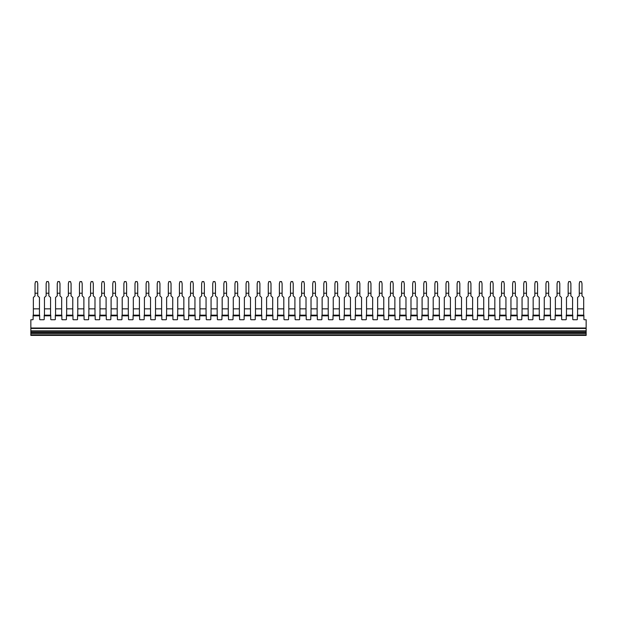 <?xml version="1.0" encoding="UTF-8"?>
<svg xmlns="http://www.w3.org/2000/svg" width="617" height="617" viewBox="0 0 617 617"><rect width="100%" height="100%" fill="white"/><g stroke="black" fill="none" stroke-linecap="round" stroke-linejoin="round"><path stroke-width="0.93" d="M577.35 315.819L577.35 319.305A0.432 0.432 0 0 1 576.918 319.737L573.216 319.737A0.432 0.432 0 0 1 572.777 319.305L572.777 315.164L566.244 315.164L566.244 319.305A0.432 0.432 0 0 1 565.812 319.737L562.11 319.737A0.432 0.432 0 0 1 561.671 319.305L561.671 315.164L555.138 315.164L555.138 319.305A0.432 0.432 0 0 1 554.706 319.737L550.996 319.737A0.432 0.432 0 0 1 550.565 319.305L550.565 315.164L544.032 315.164L544.032 319.305A0.432 0.432 0 0 1 543.592 319.737L539.89 319.737A0.432 0.432 0 0 1 539.459 319.305L539.459 315.164L532.926 315.164L532.926 319.305A0.432 0.432 0 0 1 532.486 319.737L528.784 319.737A0.432 0.432 0 0 1 528.353 319.305L528.353 315.164L521.82 315.164L521.82 319.305A0.432 0.432 0 0 1 521.38 319.737L517.678 319.737A0.432 0.432 0 0 1 517.247 319.305L517.247 315.164L510.714 315.164L510.714 319.305A0.432 0.432 0 0 1 510.274 319.737L506.572 319.737A0.432 0.432 0 0 1 506.141 319.305L506.141 315.164L499.6 315.164L499.6 319.305A0.432 0.432 0 0 1 499.168 319.737L495.466 319.737A0.432 0.432 0 0 1 495.027 319.305L495.027 315.164L488.494 315.164L488.494 319.305A0.432 0.432 0 0 1 488.062 319.737L484.36 319.737A0.432 0.432 0 0 1 483.921 319.305L483.921 315.164L477.388 315.164L477.388 319.305A0.432 0.432 0 0 1 476.956 319.737L473.254 319.737A0.432 0.432 0 0 1 472.815 319.305L472.815 315.164L466.282 315.164L466.282 319.305A0.432 0.432 0 0 1 465.85 319.737L462.148 319.737A0.432 0.432 0 0 1 461.709 319.305L461.709 315.164L455.176 315.164L455.176 319.305A0.432 0.432 0 0 1 454.737 319.737L451.035 319.737A0.432 0.432 0 0 1 450.603 319.305L450.603 315.164L444.07 315.164L444.07 319.305A0.432 0.432 0 0 1 443.631 319.737L439.929 319.737A0.432 0.432 0 0 1 439.497 319.305L439.497 315.164L432.964 315.164L432.964 319.305A0.432 0.432 0 0 1 432.525 319.737L428.823 319.737A0.432 0.432 0 0 1 428.391 319.305L428.391 315.164L421.858 315.164L421.858 319.305A0.432 0.432 0 0 1 421.419 319.737L417.717 319.737A0.432 0.432 0 0 1 417.285 319.305L417.285 315.164L410.752 315.164L410.752 319.305A0.432 0.432 0 0 1 410.313 319.737L406.611 319.737A0.432 0.432 0 0 1 406.179 319.305L406.179 315.164L399.639 315.164L399.639 319.305A0.432 0.432 0 0 1 399.207 319.737L395.505 319.737A0.432 0.432 0 0 1 395.065 319.305L395.065 315.164L388.533 315.164L388.533 319.305A0.432 0.432 0 0 1 388.101 319.737L384.399 319.737A0.432 0.432 0 0 1 383.959 319.305L383.959 315.164L377.427 315.164L377.427 319.305A0.432 0.432 0 0 1 376.995 319.737L373.293 319.737A0.432 0.432 0 0 1 372.853 319.305L372.853 315.164L366.321 315.164L366.321 319.305A0.432 0.432 0 0 1 365.889 319.737L362.187 319.737A0.432 0.432 0 0 1 361.747 319.305L361.747 315.164L355.215 315.164L355.215 319.305A0.432 0.432 0 0 1 354.775 319.737L351.073 319.737A0.432 0.432 0 0 1 350.641 319.305L350.641 315.164L344.109 315.164L344.109 319.305A0.432 0.432 0 0 1 343.669 319.737L339.967 319.737A0.432 0.432 0 0 1 339.535 319.305L339.535 315.164L333.003 315.164L333.003 319.305A0.432 0.432 0 0 1 332.563 319.737L328.861 319.737A0.432 0.432 0 0 1 328.429 319.305L328.429 315.164L321.897 315.164L321.897 319.305A0.432 0.432 0 0 1 321.457 319.737L317.755 319.737A0.432 0.432 0 0 1 317.323 319.305L317.323 315.164L310.783 315.164L310.783 319.305A0.432 0.432 0 0 1 310.351 319.737L306.649 319.737A0.432 0.432 0 0 1 306.217 319.305L306.217 315.819L299.677 315.819L299.677 319.305A0.432 0.432 0 0 1 299.245 319.737L295.543 319.737A0.432 0.432 0 0 1 295.103 319.305L295.103 315.819L288.571 315.819L288.571 319.305A0.432 0.432 0 0 1 288.139 319.737L284.437 319.737A0.432 0.432 0 0 1 283.997 319.305L283.997 315.819L277.465 315.819L277.465 319.305A0.432 0.432 0 0 1 277.033 319.737L273.331 319.737A0.432 0.432 0 0 1 272.891 319.305L272.891 315.819L266.359 315.819L266.359 319.305A0.432 0.432 0 0 1 265.927 319.737L262.225 319.737A0.432 0.432 0 0 1 261.785 319.305L261.785 315.819L255.253 315.819L255.253 319.305A0.432 0.432 0 0 1 254.813 319.737L251.111 319.737A0.432 0.432 0 0 1 250.679 319.305L250.679 315.819L244.147 315.819L244.147 319.305A0.432 0.432 0 0 1 243.707 319.737L240.005 319.737A0.432 0.432 0 0 1 239.573 319.305L239.573 315.819L233.041 315.819L233.041 319.305A0.432 0.432 0 0 1 232.601 319.737L228.899 319.737A0.432 0.432 0 0 1 228.467 319.305L228.467 315.819L221.935 315.819L221.935 319.305A0.432 0.432 0 0 1 221.495 319.737L217.793 319.737A0.432 0.432 0 0 1 217.361 319.305L217.361 315.819L210.821 315.819L210.821 319.305A0.432 0.432 0 0 1 210.389 319.737L206.687 319.737A0.432 0.432 0 0 1 206.248 319.305L206.248 315.819L199.715 315.819L199.715 319.305A0.432 0.432 0 0 1 199.283 319.737L195.581 319.737A0.432 0.432 0 0 1 195.142 319.305L195.142 315.819L188.609 315.819L188.609 319.305A0.432 0.432 0 0 1 188.177 319.737L184.475 319.737A0.432 0.432 0 0 1 184.036 319.305L184.036 315.819L177.503 315.819L177.503 319.305A0.432 0.432 0 0 1 177.071 319.737L173.369 319.737A0.432 0.432 0 0 1 172.93 319.305L172.93 315.819L166.397 315.819L166.397 319.305A0.432 0.432 0 0 1 165.965 319.737L162.263 319.737A0.432 0.432 0 0 1 161.824 319.305L161.824 315.819L155.291 315.819L155.291 319.305A0.432 0.432 0 0 1 154.852 319.737L151.15 319.737A0.432 0.432 0 0 1 150.718 319.305L150.718 315.819L144.185 315.819L144.185 319.305A0.432 0.432 0 0 1 143.746 319.737L140.044 319.737A0.432 0.432 0 0 1 139.612 319.305L139.612 315.819L133.079 315.819L133.079 319.305A0.432 0.432 0 0 1 132.64 319.737L128.938 319.737A0.432 0.432 0 0 1 128.506 319.305L128.506 315.819L121.973 315.819L121.973 319.305A0.432 0.432 0 0 1 121.534 319.737L117.832 319.737A0.432 0.432 0 0 1 117.4 319.305L117.4 315.819L110.859 315.819L110.859 319.305A0.432 0.432 0 0 1 110.428 319.737L106.726 319.737A0.432 0.432 0 0 1 106.286 319.305L106.286 315.819L99.753 315.819L99.753 319.305A0.432 0.432 0 0 1 99.322 319.737L95.62 319.737A0.432 0.432 0 0 1 95.18 319.305L95.18 315.819L88.647 315.819L88.647 319.305A0.432 0.432 0 0 1 88.216 319.737L84.514 319.737A0.432 0.432 0 0 1 84.074 319.305L84.074 315.819L77.541 315.819L77.541 319.305A0.432 0.432 0 0 1 77.11 319.737L73.408 319.737A0.432 0.432 0 0 1 72.968 319.305L72.968 315.819L66.435 315.819L66.435 319.305A0.432 0.432 0 0 1 66.004 319.737L62.294 319.737A0.432 0.432 0 0 1 61.862 319.305L61.862 315.819L55.329 315.819L55.329 319.305A0.432 0.432 0 0 1 54.89 319.737L51.188 319.737A0.432 0.432 0 0 1 50.756 319.305L50.756 315.819L44.223 315.819L44.223 319.305A0.432 0.432 0 0 1 43.784 319.737L40.082 319.737A0.432 0.432 0 0 1 39.65 319.305L39.65 315.819L33.117 315.819L33.117 319.305A0.432 0.432 0 0 1 32.678 319.737L30.85 319.737L30.85 328.013L586.15 328.013L30.85 328.013L30.85 328.452L586.15 328.452L586.15 319.737L584.322 319.737A0.432 0.432 0 0 1 583.883 319.305L583.883 315.164L577.35 315.164L577.35 315.819L583.883 315.819M317.323 315.819L310.783 315.819M299.677 315.819L299.677 315.164L306.217 315.164L306.217 315.819M288.571 315.819L288.571 315.164L295.103 315.164L295.103 315.819M277.465 315.819L277.465 315.164L283.997 315.164L283.997 315.819M266.359 315.819L266.359 315.164L272.891 315.164L272.891 315.819M255.253 315.819L255.253 315.164L261.785 315.164L261.785 315.819M244.147 315.819L244.147 315.164L250.679 315.164L250.679 315.819M233.041 315.819L233.041 315.164L239.573 315.164L239.573 315.819M221.935 315.819L221.935 315.164L228.467 315.164L228.467 315.819M210.821 315.819L210.821 315.164L217.361 315.164L217.361 315.819M199.715 315.819L199.715 315.164L206.248 315.164L206.248 315.819M188.609 315.819L188.609 315.164L195.142 315.164L195.142 315.819M177.503 315.819L177.503 315.164L184.036 315.164L184.036 315.819M166.397 315.819L166.397 315.164L172.93 315.164L172.93 315.819M155.291 315.819L155.291 315.164L161.824 315.164L161.824 315.819M144.185 315.819L144.185 315.164L150.718 315.164L150.718 315.819M133.079 315.819L133.079 315.164L139.612 315.164L139.612 315.819M121.973 315.819L121.973 315.164L128.506 315.164L128.506 315.819M110.859 315.819L110.859 315.164L117.4 315.164L117.4 315.819M99.753 315.819L99.753 315.164L106.286 315.164L106.286 315.819M88.647 315.819L88.647 315.164L95.18 315.164L95.18 315.819M77.541 315.819L77.541 315.164L84.074 315.164L84.074 315.819M66.435 315.819L66.435 315.164L72.968 315.164L72.968 315.819M55.329 315.819L55.329 315.164L61.862 315.164L61.862 315.819M44.223 315.819L44.223 315.164L50.756 315.164L50.756 315.819M33.117 315.819L33.117 315.164L39.65 315.164L39.65 315.819M328.429 315.819L321.897 315.819M339.535 315.819L333.003 315.819M350.641 315.819L344.109 315.819M361.747 315.819L355.215 315.819M372.853 315.819L366.321 315.819M383.959 315.819L377.427 315.819M395.065 315.819L388.533 315.819M406.179 315.819L399.639 315.819M417.285 315.819L410.752 315.819M428.391 315.819L421.858 315.819M439.497 315.819L432.964 315.819M450.603 315.819L444.07 315.819M461.709 315.819L455.176 315.819M472.815 315.819L466.282 315.819M483.921 315.819L477.388 315.819M495.027 315.819L488.494 315.819M506.141 315.819L499.6 315.819M517.247 315.819L510.714 315.819M528.353 315.819L521.82 315.819M539.459 315.819L532.926 315.819M550.565 315.819L544.032 315.819M561.671 315.819L555.138 315.819M572.777 315.819L566.244 315.819M586.15 334.985L30.85 334.985L30.85 335.417L586.15 335.417L586.15 333.658L30.85 333.658L30.85 332.532L586.15 332.532L586.15 333.658M30.85 334.985L30.85 333.658M586.15 332.532L586.15 331.938L30.85 331.938L30.85 332.532M586.15 331.938L586.15 330.805L30.85 330.805L30.85 328.452M30.85 331.938L30.85 330.805M586.15 330.805L586.15 328.452M579.27 295.882L579.27 293.245L579.27 295.882L577.589 297.456L577.589 308.847L583.69 308.847L583.69 297.471L581.993 295.882L581.993 283.589L581.445 281.583L579.818 281.583L579.27 283.589L579.27 293.214L581.993 293.214L581.993 295.882M577.589 308.847L577.589 315.164M583.69 308.847L583.69 315.164M579.402 283.11L579.27 283.589M35.03 295.882L35.03 293.245L35.03 295.882L33.357 297.456L33.357 308.847L39.449 308.847L39.449 297.471L37.753 295.882L37.753 283.589L37.213 281.583L35.578 281.583L35.03 283.589L35.03 293.214L37.753 293.214L37.753 295.882M39.449 308.847L39.449 315.164M33.357 308.847L33.357 315.164M50.555 308.847L44.463 308.847L44.463 297.456L46.144 295.882L46.144 293.214L48.866 293.214L48.866 295.882L50.555 297.471L50.555 315.164M48.866 295.882L48.866 283.589L48.319 281.583L46.684 281.583L46.144 283.589L46.144 295.882M44.463 308.847L44.463 315.164M57.25 295.882L57.25 293.245L57.25 295.882L55.569 297.456L55.569 308.847L61.669 308.847L61.669 297.471L59.972 295.882L59.972 283.589L59.425 281.583L57.79 281.583L57.25 283.589L57.25 293.214L59.972 293.214L59.972 295.882M61.669 308.847L61.669 315.164M55.569 308.847L55.569 315.164M68.356 295.882L68.356 293.245L68.356 295.882L66.675 297.456L66.675 308.847L72.775 308.847L72.775 297.471L71.078 295.882L71.078 283.589L70.531 281.583L68.896 281.583L68.356 283.589L68.356 293.214L71.078 293.214L71.078 295.882M72.775 308.847L72.775 315.164M66.675 308.847L66.675 315.164M83.881 308.847L77.781 308.847L77.781 297.456L79.462 295.882L79.462 293.214L82.184 293.214L82.184 295.882L83.881 297.471L83.881 315.164M82.184 295.882L82.184 283.589L81.637 281.583L80.009 281.583L79.462 283.589L79.462 295.882M77.781 308.847L77.781 315.164M94.987 308.847L88.887 308.847L88.887 297.456L90.568 295.882L90.568 293.214L93.29 293.214L93.29 295.882L94.987 297.471L94.987 315.164M93.29 295.882L93.29 283.589L92.743 281.583L91.115 281.583L90.568 283.589L90.568 295.882M88.887 308.847L88.887 315.164M101.674 295.882L101.674 293.245L101.674 295.882L99.993 297.456L99.993 308.847L106.093 308.847L106.093 297.471L104.396 295.882L104.396 283.589L103.857 281.583L102.221 281.583L101.674 283.589L101.674 293.214L104.396 293.214L104.396 295.882M106.093 308.847L106.093 315.164M99.993 308.847L99.993 315.164M117.199 308.847L111.106 308.847L111.106 297.456L112.78 295.882L112.78 293.214L115.502 293.214L115.502 295.882L117.199 297.471L117.199 315.164M115.502 295.882L115.502 283.589L114.963 281.583L113.327 281.583L112.78 283.589L112.78 295.882M111.106 308.847L111.106 315.164M123.886 295.882L123.886 293.245L123.886 295.882L122.212 297.456L122.212 308.847L128.305 308.847L128.305 297.471L126.608 295.882L126.608 283.589L126.069 281.583L124.433 281.583L123.886 283.589L123.886 293.214L126.608 293.214L126.608 295.882M128.305 308.847L128.305 315.164M122.212 308.847L122.212 315.164M134.992 295.882L134.992 293.245L134.992 295.882L133.318 297.456L133.318 308.847L139.411 308.847L139.411 297.471L137.714 295.882L137.714 283.589L137.175 281.583L135.539 281.583L134.992 283.589L134.992 293.214L137.714 293.214L137.714 295.882M139.411 308.847L139.411 315.164M133.318 308.847L133.318 315.164M146.106 295.882L146.106 293.245L146.106 295.882L144.424 297.456L144.424 308.847L150.525 308.847L150.525 297.471L148.828 295.882L148.828 283.589L148.281 281.583L146.645 281.583L146.106 283.589L146.106 293.214L148.828 293.214L148.828 295.882M150.525 308.847L150.525 315.164M144.424 308.847L144.424 315.164M157.212 295.882L157.212 293.245L157.212 295.882L155.53 297.456L155.53 308.847L161.631 308.847L161.631 297.471L159.934 295.882L159.934 283.589L159.387 281.583L157.751 281.583L157.212 283.589L157.212 293.214L159.934 293.214L159.934 295.882M161.631 308.847L161.631 315.164M155.53 308.847L155.53 315.164M168.318 295.882L168.318 293.245L168.318 295.882L166.636 297.456L166.636 308.847L172.737 308.847L172.737 297.471L171.04 295.882L171.04 283.589L170.493 281.583L168.857 281.583L168.318 283.589L168.318 293.214L171.04 293.214L171.04 295.882M172.737 308.847L172.737 315.164M166.636 308.847L166.636 315.164M179.424 295.882L179.424 293.245L179.424 295.882L177.742 297.456L177.742 308.847L183.843 308.847L183.843 297.471L182.146 295.882L182.146 283.589L181.599 281.583L179.971 281.583L179.424 283.589L179.424 293.214L182.146 293.214L182.146 295.882M183.843 308.847L183.843 315.164M177.742 308.847L177.742 315.164M190.53 295.882L190.53 293.245L190.53 295.882L188.848 297.456L188.848 308.847L194.949 308.847L194.949 297.471L193.252 295.882L193.252 283.589L192.705 281.583L191.077 281.583L190.53 283.589L190.53 293.214L193.252 293.214L193.252 295.882M194.949 308.847L194.949 315.164M188.848 308.847L188.848 315.164M201.636 295.882L201.636 293.245L201.636 295.882L199.954 297.456L199.954 308.847L206.055 308.847L206.055 297.471L204.358 295.882L204.358 283.589L203.818 281.583L202.183 281.583L201.636 283.589L201.636 293.214L204.358 293.214L204.358 295.882M206.055 308.847L206.055 315.164M199.954 308.847L199.954 315.164M217.161 308.847L211.068 308.847L211.068 297.456L212.742 295.882L212.742 293.214L215.464 293.214L215.464 295.882L217.161 297.471L217.161 315.164M215.464 295.882L215.464 283.589L214.924 281.583L213.289 281.583L212.742 283.589L212.742 295.882M211.068 308.847L211.068 315.164M223.848 295.882L223.848 293.245L223.848 295.882L222.174 297.456L222.174 308.847L228.267 308.847L228.267 297.471L226.57 295.882L226.57 283.589L226.03 281.583L224.395 281.583L223.848 283.589L223.848 293.214L226.57 293.214L226.57 295.882M228.267 308.847L228.267 315.164M222.174 308.847L222.174 315.164M239.373 308.847L233.28 308.847L233.28 297.456L234.954 295.882L234.954 293.214L237.676 293.214L237.676 295.882L239.373 297.471L239.373 315.164M237.676 295.882L237.676 283.589L237.136 281.583L235.501 281.583L234.954 283.589L234.954 295.882M233.28 308.847L233.28 315.164M246.067 295.882L246.067 293.245L246.067 295.882L244.386 297.456L244.386 308.847L250.487 308.847L250.487 297.471L248.79 295.882L248.79 283.589L248.242 281.583L246.607 281.583L246.067 283.589L246.067 293.214L248.79 293.214L248.79 295.882M250.487 297.471L250.487 315.164M244.386 308.847L244.386 315.164M261.593 308.847L255.492 308.847L255.492 297.456L257.173 295.882L257.173 293.214L259.896 293.214L259.896 295.882L261.593 297.471L261.593 315.164M259.896 295.882L259.896 283.589L259.348 281.583L257.713 281.583L257.173 283.589L257.173 295.882M255.492 308.847L255.492 315.164M272.699 308.847L266.598 308.847L266.598 297.456L268.279 295.882L268.279 293.214L271.002 293.214L271.002 295.882L272.699 297.471L272.699 315.164M271.002 295.882L271.002 283.589L270.454 281.583L268.819 281.583L268.279 283.589L268.279 295.882M266.598 297.456L266.598 315.164M283.805 308.847L277.704 308.847L277.704 297.456L279.385 295.882L279.385 293.214L282.108 293.214L282.108 295.882L283.805 297.471L283.805 315.164M282.108 295.882L282.108 283.589L281.56 281.583L279.933 281.583L279.385 283.589L279.385 295.882M277.704 308.847L277.704 315.164M279.516 283.11L279.385 283.589M294.911 308.847L288.81 308.847L288.81 297.456L290.491 295.882L290.491 293.214L293.214 293.214L293.214 295.882L294.911 297.471L294.911 315.164M293.214 295.882L293.214 283.589L292.666 281.583L291.039 281.583L290.491 283.589L290.491 295.882M288.81 297.456L288.81 315.164M306.017 308.847L299.916 308.847L299.916 297.456L301.597 295.882L301.597 293.214L304.32 293.214L304.32 295.882L306.017 297.471L306.017 315.164M304.32 295.882L304.32 283.589L303.78 281.583L302.145 281.583L301.597 283.589L301.597 295.882M299.916 308.847L299.916 315.164M317.123 308.847L311.03 308.847L311.03 297.456L312.703 295.882L312.703 293.214L315.426 293.214L315.426 295.882L317.123 297.471L317.123 315.164M315.426 295.882L315.426 283.589L314.886 281.583L313.251 281.583L312.703 283.589L312.703 295.882M311.03 308.847L311.03 315.164M312.834 283.11L312.703 283.589M328.229 308.847L322.136 308.847L322.136 297.456L323.809 295.882L323.809 293.214L326.532 293.214L326.532 295.882L328.229 297.471L328.229 315.164M326.532 295.882L326.532 283.589L325.992 281.583L324.357 281.583L323.809 283.589L323.809 295.882M322.136 297.456L322.136 315.164M339.335 308.847L333.242 308.847L333.242 297.456L334.923 295.882L334.923 293.214L337.638 293.214L337.638 295.882L339.335 297.471L339.335 315.164M337.638 295.882L337.638 283.589L337.098 281.583L335.463 281.583L334.923 283.589L334.923 295.882M333.242 308.847L333.242 315.164M350.448 308.847L344.348 308.847L344.348 297.456L346.029 295.882L346.029 293.214L348.752 293.214L348.752 295.882L350.448 297.471L350.448 315.164M348.752 295.882L348.752 283.589L348.204 281.583L346.569 281.583L346.029 283.589L346.029 295.882M344.348 308.847L344.348 315.164M348.752 293.214L348.752 283.589M361.554 308.847L355.454 308.847L355.454 297.456L357.135 295.882L357.135 293.214L359.858 293.214L359.858 295.882L361.554 297.471L361.554 315.164M359.858 295.882L359.858 283.589L359.31 281.583L357.675 281.583L357.135 283.589L357.135 295.882M355.454 308.847L355.454 315.164M372.66 308.847L366.56 308.847L366.56 297.456L368.241 295.882L368.241 293.214L370.964 293.214L370.964 295.882L372.66 297.471L372.66 315.164M370.964 295.882L370.964 283.589L370.416 281.583L368.781 281.583L368.241 283.589L368.241 295.882M366.56 308.847L366.56 315.164M370.964 293.214L370.964 283.589M383.766 308.847L377.666 308.847L377.666 297.456L379.347 295.882L379.347 293.214L382.07 293.214L382.07 295.882L383.766 297.471L383.766 315.164M382.07 295.882L382.07 283.589L381.522 281.583L379.895 281.583L379.347 283.589L379.347 295.882M377.666 297.456L377.666 315.164M394.872 308.847L388.772 308.847L388.772 297.456L390.453 295.882L390.453 293.214L393.176 293.214L393.176 295.882L394.872 297.471L394.872 315.164M393.176 295.882L393.176 283.589L392.628 281.583L391.001 281.583L390.453 283.589L390.453 295.882M388.772 308.847L388.772 315.164M405.978 308.847L399.878 308.847L399.878 297.456L401.559 295.882L401.559 293.214L404.282 293.214L404.282 295.882L405.978 297.471L405.978 315.164M404.282 295.882L404.282 283.589L403.742 281.583L402.107 281.583L401.559 283.589L401.559 295.882M399.878 308.847L399.878 315.164M401.69 283.11L401.559 283.589M417.084 308.847L410.991 308.847L410.991 297.456L412.665 295.882L412.665 293.214L415.388 293.214L415.388 295.882L417.084 297.471L417.084 315.164M415.388 295.882L415.388 283.589L414.848 281.583L413.213 281.583L412.665 283.589L412.665 295.882M410.991 308.847L410.991 315.164M423.771 295.882L423.771 293.245L423.771 295.882L422.097 297.456L422.097 308.847L428.19 308.847L428.19 297.471L426.494 295.882L426.494 283.589L425.954 281.583L424.319 281.583L423.771 283.589L423.771 293.214L426.494 293.214L426.494 295.882M428.19 297.471L428.19 315.164M422.097 308.847L422.097 315.164M426.37 283.11L426.494 283.589M434.885 295.882L434.885 293.245L434.885 295.882L433.203 297.456L433.203 308.847L439.296 308.847L439.296 297.471L437.607 295.882L437.607 283.589L437.06 281.583L435.425 281.583L434.885 283.589L434.885 293.214L437.607 293.214L437.607 295.882M439.296 308.847L439.296 315.164M433.203 308.847L433.203 315.164M445.991 295.882L445.991 293.245L445.991 295.882L444.309 297.456L444.309 308.847L450.41 308.847L450.41 297.471L448.713 295.882L448.713 283.589L448.166 281.583L446.531 281.583L445.991 283.589L445.991 293.214L448.713 293.214L448.713 295.882M450.41 308.847L450.41 315.164M444.309 308.847L444.309 315.164M448.582 283.11L448.713 283.589M457.097 295.882L457.097 293.214L457.097 295.882L455.415 297.456L455.415 308.847L461.516 308.847L461.516 297.471L459.819 295.882L459.819 283.589L459.272 281.583L457.637 281.583L457.097 283.589L457.097 293.214L459.819 293.214L459.819 295.882M461.516 297.471L461.516 315.164M455.415 308.847L455.415 315.164M468.203 295.882L468.203 293.245L468.203 295.882L466.521 297.456L466.521 308.847L472.622 308.847L472.622 297.471L470.925 295.882L470.925 283.589L470.378 281.583L468.743 281.583L468.203 283.589L468.203 293.214L470.925 293.214L470.925 295.882M472.622 308.847L472.622 315.164M466.521 308.847L466.521 315.164M479.309 295.882L479.309 293.245L479.309 295.882L477.627 297.456L477.627 308.847L483.728 308.847L483.728 297.471L482.031 295.882L482.031 283.589L481.484 281.583L479.856 281.583L479.309 283.589L479.309 293.214L482.031 293.214L482.031 295.882M483.728 308.847L483.728 315.164M477.627 308.847L477.627 315.164M481.9 283.11L482.031 283.589M490.415 295.882L490.415 293.245L490.415 295.882L488.733 297.456L488.733 308.847L494.834 308.847L494.834 297.471L493.137 295.882L493.137 283.589L492.59 281.583L490.962 281.583L490.415 283.589L490.415 293.214L493.137 293.214L493.137 295.882M494.834 308.847L494.834 315.164M488.733 308.847L488.733 315.164M490.546 283.11L490.415 283.589M499.839 315.164L499.839 297.456L499.839 308.847L505.94 308.847L505.94 297.471L504.243 295.882L504.243 283.589L503.703 281.583L502.068 281.583L501.521 283.589L501.521 293.214L504.243 293.214L504.243 295.882M501.521 295.882L501.521 293.245L501.521 295.882L499.839 297.456M505.94 308.847L505.94 315.164M512.627 295.882L512.627 293.245L512.627 295.882L510.953 297.456L510.953 308.847L517.046 308.847L517.046 297.471L515.349 295.882L515.349 283.589L514.809 281.583L513.174 281.583L512.627 283.589L512.627 293.214L515.349 293.214L515.349 295.882M517.046 308.847L517.046 315.164M510.953 308.847L510.953 315.164M515.226 283.11L515.349 283.589M523.733 295.882L523.733 293.245L523.733 295.882L522.059 297.456L522.059 308.847L528.152 308.847L528.152 297.471L526.455 295.882L526.455 283.589L525.915 281.583L524.28 281.583L523.733 283.589L523.733 293.214L526.455 293.214L526.455 295.882M528.152 308.847L528.152 315.164M522.059 308.847L522.059 315.164M533.165 315.164L533.165 297.456L533.165 308.847L539.258 308.847L539.258 297.471L537.569 295.882L537.569 283.589L537.021 281.583L535.386 281.583L534.846 283.589L534.846 293.214L537.569 293.214L537.569 295.882M534.846 295.882L534.846 293.245L534.846 295.882L533.165 297.456M539.258 308.847L539.258 315.164M537.438 283.11L537.569 283.589M545.952 295.882L545.952 293.214L545.952 295.882L544.271 297.456L544.271 308.847L550.372 308.847L550.372 297.471L548.675 295.882L548.675 283.589L548.127 281.583L546.492 281.583L545.952 283.589L545.952 293.214L548.675 293.214L548.675 295.882M550.372 308.847L550.372 315.164M544.271 308.847L544.271 315.164M557.058 295.882L557.058 293.245L557.058 295.882L555.377 297.456L555.377 308.847L561.478 308.847L561.478 297.471L559.781 295.882L559.781 283.589L559.233 281.583L557.598 281.583L557.058 283.589L557.058 293.214L559.781 293.214L559.781 295.882M561.478 308.847L561.478 315.164M555.377 297.456L555.377 315.164M572.584 308.847L566.483 308.847L566.483 297.456L568.164 295.882L568.164 293.214L570.887 293.214L570.887 295.882L572.584 297.471L572.584 315.164M570.887 295.882L570.887 283.589L570.339 281.583L568.704 281.583L568.164 283.589L568.164 295.882M566.483 308.847L566.483 315.164"/></g></svg>
